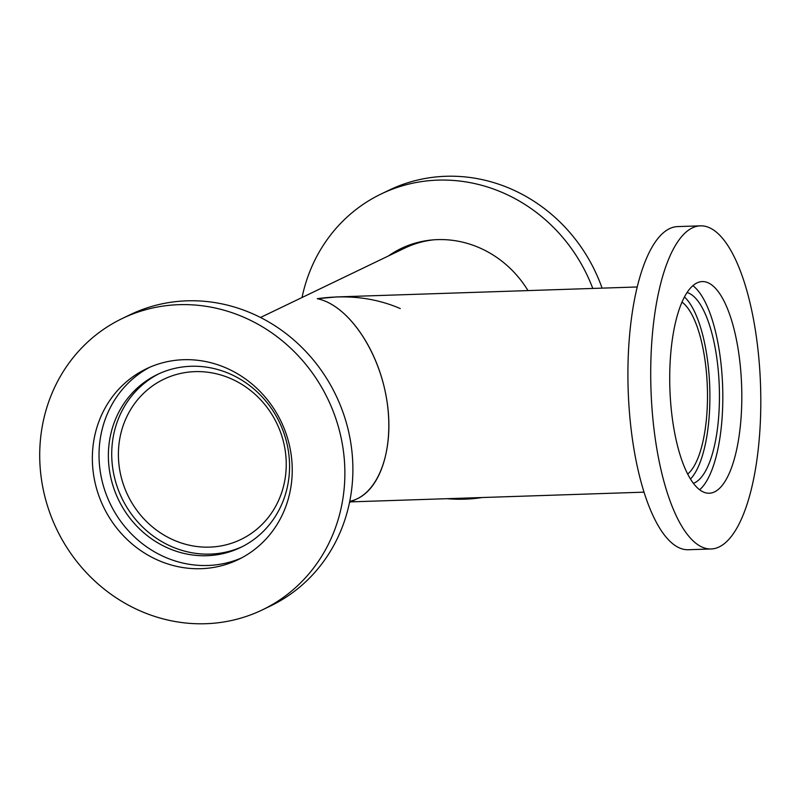 <?xml version="1.0" encoding="UTF-8"?>
<svg xmlns="http://www.w3.org/2000/svg" width="800" height="800" viewBox="0 0 800 800"><rect width="100%" height="100%" fill="white"/><g stroke="black" fill="none" stroke-linecap="round" stroke-linejoin="round"><path stroke-width="1.2" d="M349.51 502.49L357.4 498.7C382.9 486.61 395.17 440.67 385.56 393.27C376.14 345.85 346.38 304.64 317.27 298.7C347.53 294.43 375.2 297.72 400.28 308.57M260.52 317.48L404.74 248.11A102.65 95.51 64.3 0 1 433.83 239.81M209.69 547.12A88.91 82.72 64.3 0 1 121.73 479.06A88.91 82.72 64.3 0 1 163.78 379.25A88.91 82.72 64.3 0 1 276.87 423.52A88.91 82.72 64.3 0 1 240.86 539.5A88.91 82.72 64.3 0 1 209.69 547.12M637.24 286.97L336.64 296.93L317.27 298.7C347.88 304.88 378.94 350.21 386.81 400.17C394.96 450.14 378.4 495.33 349.74 501.34M681.99 302.12A88.91 30.15 -91.9 0 1 707.35 387.35A88.91 30.15 -91.9 0 1 687.69 474.07M711.12 548.97L688.32 549.73A161.66 54.82 -91.9 0 1 628.72 401.95A161.66 54.82 -91.9 0 1 669.57 228.64A161.66 54.82 -91.9 0 1 677.61 226.59L700.41 225.84A161.66 54.82 -91.9 0 1 760 373.62A161.66 54.82 -91.9 0 1 719.16 546.93A161.66 54.82 -91.9 0 1 711.12 548.97A161.66 54.82 -91.9 0 1 651.52 401.19A161.66 54.82 -91.9 0 1 692.37 227.88A161.66 54.82 -91.9 0 1 700.41 225.84M684.45 296.97A95.98 32.55 -91.9 0 1 709.75 387.27A95.98 32.55 -91.9 0 1 690.49 479.05M687.06 292.53A95.98 32.55 -91.9 0 1 719.22 384.95A95.98 32.55 -91.9 0 1 694.72 482.75A95.98 32.55 -91.9 0 1 693.38 483.31M692.88 285.67A105.88 35.9 -91.9 0 1 722.65 386.84A105.88 35.9 -91.9 0 1 699.64 489.77M696.99 282.92A105.88 35.9 -91.9 0 1 702.25 281.58A105.88 35.9 -91.9 0 1 741.29 378.37A105.88 35.9 -91.9 0 1 714.54 491.89A105.88 35.9 -91.9 0 1 709.27 493.23A105.88 35.9 -91.9 0 1 670.24 396.43A105.88 35.9 -91.9 0 1 696.99 282.92M447 498.69A161.66 150.41 -115.7 0 0 464.64 499.17A161.66 150.41 -115.7 0 0 482.1 497.53M592.78 288.44A161.66 150.41 -115.7 0 0 437.85 180.13A161.66 150.41 -115.7 0 0 381.18 193.97A161.66 150.41 -115.7 0 0 302.04 297.51M602.08 288.13A161.66 150.41 -115.7 0 0 445.86 176.28A161.66 150.41 -115.7 0 0 389.19 190.12L381.18 193.97M527.99 290.59A103.86 96.64 -115.7 0 0 437.53 239.62A103.86 96.64 -115.7 0 0 401.11 248.51A103.86 96.64 -115.7 0 0 388.37 255.99M402.67 247.78A103.86 96.64 -115.7 0 0 391.47 254.5M122.23 318.52L130.23 314.67A161.66 150.41 64.3 0 1 186.91 300.83A161.66 150.41 64.3 0 1 346.84 424.56A161.66 150.41 64.3 0 1 270.37 606.03L262.36 609.88A161.66 150.41 64.3 0 1 205.69 623.72A161.66 150.41 64.3 0 1 45.76 499.99A161.66 150.41 64.3 0 1 122.23 318.52A161.66 150.41 64.3 0 1 178.9 304.68A161.66 150.41 64.3 0 1 338.83 428.41A161.66 150.41 64.3 0 1 262.36 609.88M242.24 546.66A95.98 89.3 64.3 0 1 210.28 554.1A95.98 89.3 64.3 0 1 115.58 481.59A95.98 89.3 64.3 0 1 159.05 373.71M191.02 366.27A95.98 89.3 64.3 0 1 285.97 439.74A95.98 89.3 64.3 0 1 240.57 547.49A95.98 89.3 64.3 0 1 206.92 555.71A95.98 89.3 64.3 0 1 111.96 482.24A95.98 89.3 64.3 0 1 157.37 374.49A95.98 89.3 64.3 0 1 191.02 366.27M241.5 557.95A105.88 98.52 64.3 0 1 207.74 565.48A105.88 98.52 64.3 0 1 103.53 486.35A105.88 98.52 64.3 0 1 149.77 367.24M183.52 359.71A105.88 98.52 64.3 0 1 288.28 440.76A105.88 98.52 64.3 0 1 238.19 559.62A105.88 98.52 64.3 0 1 201.07 568.69A105.88 98.52 64.3 0 1 96.31 487.64A105.88 98.52 64.3 0 1 146.4 368.78A105.88 98.52 64.3 0 1 183.52 359.71M350.79 501.88L644.04 492.16"/></g></svg>
